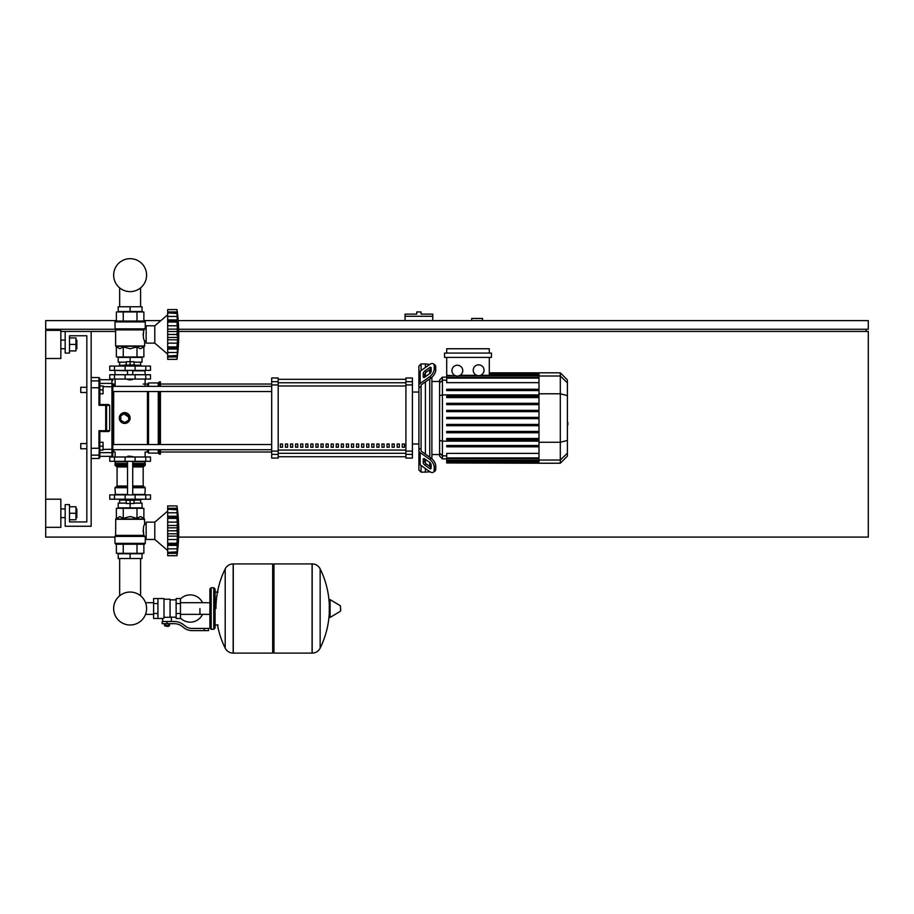 <?xml version="1.0" encoding="UTF-8"?>
<svg xmlns="http://www.w3.org/2000/svg" width="914" height="914" viewBox="0 0 914 914"><rect width="100%" height="100%" fill="white"/><g stroke="black" fill="none" stroke-linecap="round" stroke-linejoin="round"><path stroke-width="1.37" d="M418.898 311.948L416.738 311.948L416.738 314.119L405.051 314.119L405.051 316.278L432.756 316.278L432.756 314.119L421.068 314.119L421.068 311.948L418.898 311.948M178.653 329.269L868.3 329.269L868.3 320.608L178.184 320.608M160.864 320.608L143.875 320.608M116.375 320.608L45.7 320.608L45.7 329.269L115.187 329.269M47.859 330.354L47.859 329.269M866.141 331.439L866.141 329.269M178.618 537.089L868.3 537.089L868.3 331.439L178.698 331.439M115.621 331.439L91.16 331.439L91.16 526.258L65.18 526.258L65.18 504.619L69.51 504.619L69.51 521.928L86.83 521.928L86.83 335.769L69.51 335.769L69.51 353.078L65.18 353.078L65.18 331.439L60.85 331.439M114.97 537.089L45.7 537.089L45.7 527.344L60.85 527.344L60.85 499.204L45.7 499.204L45.7 358.494L60.85 358.494L60.85 330.354L45.7 330.354L45.7 358.494M482.546 320.608L482.546 318.449L471.715 318.449L471.715 320.608M405.051 320.608L405.051 316.278M432.756 320.608L432.756 316.278M119.665 558.511L119.665 595.791A16.475 16.475 0 0 0 113.656 608.518A16.475 16.475 0 0 1 130.119 592.044A16.475 16.475 0 0 1 146.594 608.518A16.475 16.475 0 0 1 130.119 624.993A16.475 16.475 0 0 1 113.656 608.518A16.475 16.475 0 0 0 130.119 624.993A16.475 16.475 0 0 0 146.594 608.518A16.475 16.475 0 0 1 130.119 624.993A16.475 16.475 0 0 1 119.665 595.791A16.475 16.475 0 0 0 127.16 624.73A16.475 16.475 0 0 0 145.532 614.345L153.609 614.345M140.585 558.511L140.585 595.791A16.475 16.475 0 0 1 145.532 602.703A16.475 16.475 0 0 0 140.585 595.791A16.475 16.475 0 0 1 145.532 602.703L153.609 602.703M119.665 306.761L119.665 287.887M140.585 306.761L140.585 287.887M80.763 443.564L80.763 448.763L80.763 443.564L86.83 443.564L86.83 392.483L80.763 392.483L80.763 387.285L86.83 387.285L86.83 335.769L69.51 335.769M103.065 446.169L103.065 442.273L99.82 442.273L99.82 450.065L103.065 450.065L103.065 446.169L99.82 446.169M80.763 387.285L80.763 392.483M103.065 389.878L103.065 385.982L99.82 385.982L99.82 393.774L103.065 393.774L103.065 389.878L99.82 389.878M199.938 608.518L199.938 614.345L199.938 608.518M180.458 618.07A13.641 13.641 0 0 0 202.531 614.345M202.531 602.703A13.641 13.641 0 0 0 180.458 598.978M157.939 598.567L164.006 598.567L164.006 617.99L162.703 618.481L153.609 618.481L153.609 598.567L157.939 598.567L157.939 618.481M176.128 617.179L171.364 617.179L171.364 621.509M176.128 603.537L176.128 618.481L180.458 618.481L180.458 598.567L176.128 598.567L176.128 603.537L180.458 603.537M176.128 599.858L170.061 599.858M170.061 616.607L171.364 617.179M164.006 617.304L170.061 617.304L170.061 599.218L164.006 599.218M168.759 626.056L165.297 626.056L168.325 626.49L168.759 625.622M168.279 623.679L168.279 625.622L169.536 625.622L169.536 623.679M164.531 623.679L164.531 625.622L168.279 625.622M165.777 623.679L165.777 625.622M204.268 630.603L208.598 630.603L208.598 628.432L204.268 628.432L204.268 630.603L191.997 630.603A12.99 12.99 0 0 1 183.885 627.758L182.343 626.524A12.99 12.99 0 0 0 174.22 623.679L162.155 623.679L162.155 621.509L167.034 621.509L167.034 623.679M167.034 621.509L174.22 621.509A15.15 15.15 0 0 1 183.691 624.833L185.234 626.067A10.819 10.819 0 0 0 191.997 628.432L204.268 628.432M176.128 613.5L180.458 613.5M157.939 603.537L153.609 603.537M157.939 613.5L153.609 613.5M312.074 653.11L312.074 563.927L312.177 653.11A8.877 8.877 0 0 0 320.14 648.163L320.14 568.874A8.877 8.877 0 0 0 312.177 563.927L273.972 563.927L273.972 653.11L312.074 653.11M329.28 608.518L329.28 600.064L330.103 599.595L330.103 617.441L329.28 616.984L329.28 608.518M340.648 608.518L340.648 610.815L340.648 608.518M225.198 568.874A8.877 8.877 0 0 1 233.161 563.927L272.669 563.927L272.669 653.11L233.276 653.11L233.276 563.927L233.161 653.11A8.877 8.877 0 0 1 225.198 648.163L225.198 568.874A89.618 89.618 0 0 0 215.955 608.518M213.785 587.736L211.191 587.736L211.191 629.3L213.785 629.3L213.785 587.736L215.087 589.039L215.087 592.066L218.115 592.066M218.115 624.97L215.087 624.97L215.087 628.009L215.087 589.039M150.479 461.319L109.771 461.319L109.771 456.989L150.479 456.989L150.479 461.319M127.526 456.554L132.724 456.554L127.96 456.12L127.526 456.989M124.932 499.204L124.932 500.289L135.318 500.289L135.318 499.204M130.119 500.289L130.119 503.534L126.223 503.534L126.223 500.289M126.223 503.1L118.214 503.1L118.214 507.864L130.119 507.864L130.119 503.534L134.027 503.534L134.027 500.289M167.685 511.109L154.797 522.145L146.149 522.145L146.149 539.466L154.797 539.466L167.685 550.502M176.996 530.771L167.685 530.771L167.685 525.481L177.545 525.481L176.996 555.701L177.282 553.347L176.996 555.701L167.685 555.701L167.685 552.387L177.282 551.805M176.996 518.329L167.685 518.329L167.685 516.261L177.545 516.261L177.179 528.143M167.685 525.481L167.685 518.398L176.996 518.398L177.008 519.141M177.51 510.972L176.996 509.224L177.282 516.97L167.685 516.833M167.685 516.261L167.685 509.269L176.996 509.269M177.282 509.806L167.685 509.224L167.685 505.91L176.996 505.91L177.533 510.995M167.685 508.275L177.282 508.275L177.545 510.937L177.396 509.315M177.259 508.093L177.167 507.327L177.259 508.093M167.685 512.777L177.282 512.777L177.282 516.97M167.685 522.111L177.282 522.111L177.465 523.653L177.03 519.746M177.465 534.61L177.282 533.776L177.465 534.61M177.465 537.958L177.51 537.249L177.465 537.958M177.465 547.006L177.282 548.846L167.685 548.846L167.685 545.35L177.545 545.35L177.51 546.298M176.996 552.342L167.685 552.342L167.685 548.846M167.685 544.641L177.282 544.641L177.545 545.35M167.685 545.35L167.685 543.293L176.996 543.293M167.685 530.771L176.996 530.851L177.008 531.64M176.996 543.224L167.685 543.293M167.685 555.701L176.996 555.701A179.795 179.795 0 0 0 176.996 505.91L167.685 505.91L176.996 505.91M167.685 543.224L167.685 536.13L177.545 536.13M167.685 536.13L167.685 530.851M154.797 522.145L154.797 539.466M118.214 558.511L142.036 558.511L142.036 553.758L118.214 553.758L118.214 558.511M130.119 558.511L130.119 553.758M140.585 503.1L140.585 500.072M119.665 503.1L119.665 500.072M135.318 500.072L140.733 500.072L140.95 499.204M124.932 500.072L119.517 500.072L119.3 499.204M140.95 499.855L135.318 499.855M124.932 499.855L119.3 499.855M134.027 503.1L142.036 503.1L142.036 507.864L130.119 507.864M145.76 494.874L109.771 494.874L109.771 499.204L150.479 499.204L150.479 494.874L145.76 494.874L145.76 499.204M144.412 544.23L115.838 544.23L114.97 543.362L145.28 543.362L144.412 544.23L145.28 543.362L145.28 537.306L146.149 537.306M146.149 524.316L144.629 524.316C143.247 525.996 142.995 529.686 143.875 535.387L143.098 530.566M145.28 537.306L143.875 535.387L115.621 535.387L115.747 518.992L144.503 518.992L144.629 524.316M144.915 536.404L114.97 536.404L114.97 543.362L115.838 544.23M143.875 518.364L144.629 519.301L115.621 519.301L119.814 516.524L123.253 518.364L130.119 516.524L136.997 518.364L140.436 516.524L143.875 518.364L143.875 508.298L136.997 508.298L136.997 518.364M115.495 535.695L144.675 536.095L114.97 536.404L115.621 535.387M116.375 518.364L116.375 508.298L136.997 508.298M123.253 508.298L123.253 518.364M143.875 544.23L143.875 553.324L116.375 553.324L116.375 544.23M136.997 544.23L136.997 553.324M123.253 544.23L123.253 553.324M144.846 494.874L145.28 487.733L132.724 487.733M115.404 494.874L114.97 487.733L115.838 486.865L127.526 486.865M132.724 485.997L143.178 485.997L143.178 466.951L132.724 466.951M127.526 485.997L117.072 485.997L117.072 466.951L116.204 466.083M127.526 466.083L115.838 466.083L114.97 465.215L115.404 461.319M132.724 465.215L145.28 465.215L144.846 461.319M145.28 461.753L132.724 461.753M127.526 461.753L114.97 461.753M145.28 463.489L132.724 463.489M127.526 463.489L114.97 463.489M145.063 463.695L132.724 463.695M127.526 463.695L115.187 463.695M145.28 463.912L132.724 463.912M127.526 463.912L114.97 463.912M144.412 466.083L145.28 465.215L144.412 466.083L132.724 466.083M144.412 486.865L145.28 487.733L144.412 486.865L132.724 486.865M145.28 494.44L132.724 494.44M127.526 494.44L114.97 494.44M177.03 529.4L177.008 529.971M177.282 522.111L177.076 520.329M167.685 527.835L177.282 527.835L177.545 525.481M177.545 550.674L177.282 553.347L167.685 553.347L177.282 553.347M167.685 539.5L177.282 539.5L177.076 541.282M177.03 541.865L177.008 542.47M130.119 379.927L127.526 379.493L132.724 379.493L130.119 379.927M124.932 366.068L124.932 364.983L135.318 364.983L135.318 366.068M130.119 364.983L130.119 361.738L126.223 361.738L126.223 364.983M134.027 362.173L142.036 362.173L142.036 357.408L130.119 357.408L130.119 361.738L134.027 361.738L134.027 364.983M167.685 354.164L154.797 343.127L146.149 343.127L146.149 325.807L154.797 325.807L154.797 343.127M167.685 314.77L154.797 325.807M177.465 341.619L177.51 340.899L177.465 341.619M177.465 350.668L176.996 359.362L177.282 356.997L176.996 359.362L167.685 359.362L167.685 356.049L177.282 355.466M176.996 356.003L167.685 356.003L167.685 349.011L177.545 349.011L177.51 349.959M176.996 346.943L177.545 349.011L177.282 348.303L167.685 348.44L167.685 346.943L176.996 346.943L167.685 346.874L167.685 339.791L177.545 339.791L176.996 346.874M167.685 348.303L167.685 349.011M176.996 334.421L167.685 334.421L167.685 329.143L177.545 329.143L177.545 339.791M167.685 339.791L167.685 334.501L176.996 334.501L177.008 335.301M176.996 321.979L167.685 321.979L167.685 319.923L177.545 319.923L177.179 331.805M167.685 329.143L167.685 322.048L176.996 322.048L177.008 322.802M177.51 314.633L176.996 312.885L177.282 320.631L167.685 320.494M167.685 319.923L167.685 312.931L176.996 312.931M177.282 313.468L167.685 312.885L167.685 309.572L176.996 309.572L177.533 314.656M167.685 311.925L177.282 311.925L177.545 314.599L177.407 312.976M177.259 311.754L177.167 310.977L177.259 311.754M177.51 318.975L177.407 317.535M177.282 320.631L177.545 319.923M167.685 325.772L177.282 325.772L177.465 327.315L177.03 323.407M167.685 309.572L176.996 309.572L167.685 309.572M167.685 359.362L176.996 359.362A179.795 179.795 0 0 0 176.996 309.572M142.036 306.761L118.214 306.761L118.214 311.514L142.036 311.514L142.036 306.761M130.119 306.761L130.119 311.514M140.585 362.173L140.585 365.2M119.665 362.173L119.665 365.2M135.318 365.2L140.733 365.2L140.95 366.068M124.932 365.417L119.3 365.417L124.932 365.2M135.318 365.417L140.95 365.417M119.3 365.417L119.3 366.068M126.223 362.173L118.214 362.173L118.214 357.408L130.119 357.408M145.76 370.399L150.479 370.399L150.479 366.068L109.771 366.068L109.771 370.399L145.76 370.399L145.76 366.068M130.119 321.043L144.412 321.043L145.28 321.911L114.97 321.911L115.838 321.043L130.119 321.043M146.149 340.956L144.629 340.956C143.247 339.277 142.995 335.587 143.875 329.885L145.28 327.966L145.28 321.911L144.412 321.043M146.149 327.966L145.28 327.966M144.675 329.177L115.095 329.177L114.97 321.911L115.838 321.043M143.875 346.909L144.503 346.28L115.747 346.28L119.814 348.748L123.253 346.909L130.119 348.748L136.997 346.909L140.436 348.748L143.875 346.909L143.875 356.974L136.997 356.974L136.997 346.909M143.098 334.707L143.875 329.885L115.621 329.885L115.621 345.972L144.629 345.972L144.629 340.956M136.997 356.974L116.375 356.974L116.375 346.909M123.253 356.974L123.253 346.909M136.997 321.043L136.997 311.948L143.875 311.948L143.875 321.043M116.375 321.043L116.375 311.948L136.997 311.948M123.253 321.043L123.253 311.948M144.846 370.399L145.28 374.729M115.404 370.399L127.526 370.833M132.724 370.833L145.28 370.833M114.97 370.833L114.97 374.729M177.282 352.496L167.685 352.496L177.282 352.496L177.545 349.011M177.282 356.997L167.685 356.997L177.282 356.997L177.51 354.861M167.685 343.161L177.282 343.161L177.076 344.944M177.03 345.526L177.008 346.132M177.03 333.062L177.008 333.633M177.465 318.266L177.282 316.438L167.685 316.438M167.685 331.496L177.282 331.496L177.545 329.143M177.282 325.772L177.076 323.99M145.76 374.729L109.771 374.729L109.771 379.059L150.479 379.059L150.479 374.729L145.76 374.729L145.76 379.059M146.594 275.148A16.475 16.475 0 0 0 130.119 258.673A16.475 16.475 0 0 0 113.656 275.148A16.475 16.475 0 0 0 130.119 291.623A16.475 16.475 0 0 0 146.594 275.148M567.4 413.539L567.4 422.508M567.925 422.508L567.4 425.627M567.925 424.484L567.4 425.81M421.068 370.57L421.068 363.909L425.398 363.909L425.398 367.508L425.398 363.909L429.729 364.446M421.068 449.677L421.068 450.431A2.159 1.531 0 0 0 421.697 451.516L431.145 458.2L429.614 459.274L420.166 452.601A4.33 3.062 180 0 1 418.898 450.431L418.898 448.123L421.068 449.677L421.068 386.371L418.898 387.924L418.898 385.617A4.33 3.062 -0 0 1 420.166 383.457L429.614 376.774L431.145 377.859L421.697 384.531A2.159 1.531 180 0 0 421.068 385.617L421.068 386.371M433.362 472.23L434.893 471.156A6.489 3.245 -125.3 0 0 435.738 469.099L434.207 470.173A6.489 3.245 54.7 0 1 433.362 472.23A6.489 3.245 54.7 0 1 429.614 471.521L420.166 464.838A4.33 3.062 -0 0 1 418.898 462.678L418.898 450.431L418.898 469.979L421.068 472.138L421.068 465.477M421.068 472.138L425.398 472.138L425.398 468.539L425.398 472.138L430.06 471.807M425.398 463.021L425.398 459.354L425.398 463.021M425.398 454.132L425.398 381.926L425.398 454.132M425.398 376.694L425.398 373.026L425.398 376.694M423.228 376.694L423.228 373.632A2.159 1.085 125.3 0 1 424.759 371.015L429.614 367.588A2.159 1.085 125.3 0 1 430.871 367.348A2.159 1.085 125.3 0 1 431.145 368.034L431.145 371.095A2.159 1.085 125.3 0 1 429.614 373.712L424.759 377.139A2.159 1.085 125.3 0 1 423.513 377.379A2.159 1.085 125.3 0 1 423.228 376.694L424.256 377.413M429.614 367.588L431.145 368.673L426.29 372.101A2.159 1.085 -54.7 0 0 424.759 374.717L424.759 377.139M423.228 462.415L423.228 459.354A2.159 1.085 54.7 0 1 423.513 458.668A2.159 1.085 54.7 0 1 424.759 458.908L424.759 461.33A2.159 1.085 -125.3 0 0 426.29 463.946L431.145 467.374L429.614 468.459L424.759 465.032A2.159 1.085 54.7 0 1 423.228 462.415L424.759 461.33M424.759 458.908L429.614 462.335A2.159 1.085 54.7 0 1 431.145 464.952L431.145 468.014A2.159 1.085 54.7 0 1 430.871 468.699A2.159 1.085 54.7 0 1 429.614 468.459M431.145 377.859A6.489 3.245 -54.7 0 0 435.738 370.01L435.738 366.96A6.489 3.245 -54.7 0 0 434.893 364.903L433.362 363.818A6.489 3.245 125.3 0 0 429.614 364.526L420.166 371.21A4.33 3.062 180 0 0 418.898 373.369L418.898 385.617L418.898 366.068L421.068 363.909M435.738 370.01L434.207 368.936A6.489 3.245 125.3 0 1 429.614 376.774M434.207 368.936L434.207 365.874L435.738 366.96M433.362 363.818A6.489 3.245 125.3 0 1 434.207 365.874M434.207 470.173L434.207 467.111L435.738 466.037A6.489 3.245 -125.3 0 0 431.145 458.2M429.614 459.274A6.489 3.245 54.7 0 1 434.207 467.111M435.738 469.099L435.738 466.037M418.898 375.677L418.898 448.123M439.6 454.566L431.888 454.566M439.6 381.481L431.888 381.481M429.729 369.679L429.729 373.632M429.729 378.864L429.729 457.194M429.729 462.415L429.729 466.369M478.639 364.835A5.415 5.415 0 0 1 484.054 370.25A5.415 5.415 0 0 1 478.639 375.665A5.415 5.415 0 0 1 473.235 370.25A5.415 5.415 0 0 1 478.639 364.835M489.298 357.408L489.298 375.277L480.433 375.357M457.343 365.234A5.415 5.415 0 0 1 462.758 370.638A5.415 5.415 0 0 1 457.343 376.054A5.415 5.415 0 0 1 451.939 370.638A5.415 5.415 0 0 1 457.343 365.234M476.857 375.357L460.142 375.277L458.657 375.894L538.997 375.894M538.997 382.646L446.695 382.646L446.695 375.894L456.029 375.894L446.695 375.277L446.695 357.408M446.695 375.894L446.695 375.277M444.535 353.078L444.535 357.408L491.458 357.408L491.458 353.078L444.535 353.078M446.695 353.078L446.695 348.748L489.298 348.748L489.298 353.078M442.433 377.151L439.6 379.996L439.6 456.052L442.433 458.897L442.433 377.151L446.695 377.151M431.888 458.782L431.888 377.265M446.695 462.964L538.997 463.227L446.695 462.964L446.695 453.401L538.997 453.401M538.997 418.669L446.695 418.669L538.997 418.669L446.695 418.669L446.695 417.378L538.997 417.378M567.4 379.927L560.305 372.821L560.305 463.227L567.4 456.12L567.4 379.927L560.305 372.821L538.997 372.821L538.997 462.952M446.695 432.733L538.997 432.733L446.695 432.733L446.695 431.442L538.997 431.442M446.695 425.707L538.997 425.707L446.695 425.707L446.695 424.404L538.997 424.404M446.695 446.797L538.997 446.797L446.695 446.797L446.695 445.495L538.997 445.495M446.695 439.771L538.997 439.771L446.695 439.771L446.695 438.469L538.997 438.469M538.997 403.314L446.695 403.314L446.695 404.616L538.997 404.616M538.997 410.34L446.695 410.34L446.695 411.643L538.997 411.643M538.997 389.25L446.695 389.25L446.695 390.552L538.997 390.552M538.997 396.276L446.695 396.276L446.695 397.579L538.997 397.579M402.251 443.998L404.411 443.998L404.411 447.243L402.251 447.243L402.251 443.998M397.167 443.998L399.338 443.998L399.338 447.243L397.167 447.243L397.167 443.998M392.095 443.998L394.254 443.998L394.254 447.243L392.095 447.243L392.095 443.998M387.01 443.998L389.181 443.998L389.181 447.243L387.01 447.243L387.01 443.998M381.938 443.998L384.097 443.998L384.097 447.243L381.938 447.243L381.938 443.998M376.854 443.998L379.024 443.998L379.024 447.243L376.854 447.243L376.854 443.998M371.781 443.998L373.94 443.998L373.94 447.243L371.781 447.243L371.781 443.998M366.697 443.998L368.868 443.998L368.868 447.243L366.697 447.243L366.697 443.998M361.613 443.998L363.783 443.998L363.783 447.243L361.613 447.243L361.613 443.998M356.54 443.998L358.699 443.998L358.699 447.243L356.54 447.243L356.54 443.998M351.456 443.998L353.627 443.998L353.627 447.243L351.456 447.243L351.456 443.998M346.383 443.998L348.542 443.998L348.542 447.243L346.383 447.243L346.383 443.998M341.299 443.998L343.47 443.998L343.47 447.243L341.299 447.243L341.299 443.998M336.226 443.998L338.386 443.998L338.386 447.243L336.226 447.243L336.226 443.998M331.142 443.998L333.313 443.998L333.313 447.243L331.142 447.243L331.142 443.998M326.07 443.998L328.229 443.998L328.229 447.243L326.07 447.243L326.07 443.998M320.985 443.998L323.156 443.998L323.156 447.243L320.985 447.243L320.985 443.998M315.913 443.998L318.072 443.998L318.072 447.243L315.913 447.243L315.913 443.998M310.829 443.998L312.999 443.998L312.999 447.243L310.829 447.243L310.829 443.998M305.756 443.998L307.915 443.998L307.915 447.243L305.756 447.243L305.756 443.998M300.672 443.998L302.842 443.998L302.842 447.243L300.672 447.243L300.672 443.998M295.599 443.998L297.758 443.998L297.758 447.243L295.599 447.243L295.599 443.998M290.515 443.998L292.674 443.998L292.674 447.243L290.515 447.243L290.515 443.998M285.431 443.998L287.602 443.998L287.602 447.243L285.431 447.243L285.431 443.998M280.358 443.998L282.517 443.998L282.517 447.243L280.358 447.243L280.358 443.998M405.907 379.321L278.187 379.321L405.907 379.31M278.187 456.726L405.907 456.726L278.187 456.737M418.898 392.049L412.408 392.049M418.898 443.998L412.408 443.998M278.187 384.943L278.187 377.973L271.698 377.973L271.698 458.074L278.187 458.074L278.187 384.943L271.698 384.943M405.907 384.943L412.408 384.943L412.408 377.973L405.907 377.973L405.907 458.074L412.408 458.074L412.408 451.105L405.907 451.105M412.408 384.943L412.408 451.105M271.698 444.512L112.81 444.512L112.81 391.535L112.81 444.512L112.81 391.535L271.698 391.535M113.667 386.348L113.667 384.04A0.868 0.868 0 0 0 112.81 384.908L112.81 386.348L271.698 386.348M282.517 447.243L282.517 443.998M280.358 447.106L282.517 447.106M160.43 391.535L160.43 444.512M160.43 449.711L160.43 454.178L159.344 454.178L159.344 449.711M159.344 391.535L159.344 444.512M158.271 391.535L158.271 444.512M158.271 449.711L158.271 453.093L159.344 454.178M148.525 391.535L148.525 444.512M148.525 449.711L148.525 453.093L158.271 453.093M147.44 391.535L147.44 444.512M147.44 449.711L147.44 452.007L148.525 453.093M129.708 420.097L124.715 423.433L122.636 423.022M120.888 421.857L119.3 418.029A5.415 5.415 0 0 1 124.715 412.614A5.415 5.415 0 0 1 130.119 418.029A5.415 5.415 0 0 1 124.715 423.433A5.415 5.415 0 0 1 119.3 418.029M115.118 456.989L115.118 452.007L113.667 452.007A0.868 0.868 0 0 1 112.81 451.15L112.81 449.711L112.81 451.15A0.868 0.868 0 0 0 113.667 452.007L113.667 449.711M119.711 415.95L120.888 414.202M122.636 413.025L130.119 418.029M124.715 422.519L120.819 420.269L120.819 415.779L124.715 413.528L128.611 415.779L128.611 420.269L124.715 422.519M143.178 384.04L147.44 384.04L147.44 386.348M147.44 384.04L148.525 382.955L148.525 386.348M148.525 382.955L158.271 382.955L158.271 386.348M158.271 382.955L159.344 381.869L159.344 386.348M159.344 381.869L160.43 381.869L160.43 386.348M115.118 384.04L113.667 384.04A0.868 0.868 0 0 0 112.81 384.908L112.81 384.246A0.868 0.845 180 0 0 111.942 383.4L111.942 456.337L112.81 455.469L112.81 384.246M112.81 444.512L112.81 418.029M271.698 449.711L112.81 449.711L112.81 451.15M99.82 387.936L98.952 387.764L98.952 405.325L99.82 404.536L99.82 378.407L99.82 379.71L111.942 379.71L111.942 383.4L99.82 383.4L99.82 379.71M109.68 405.393L109.68 430.654L98.952 430.723L99.82 431.522L105.704 431.522A0.868 0.845 -90 0 0 106.561 430.654L106.561 405.393L109.68 405.393L108.812 404.536L105.704 404.536L106.561 405.393A0.868 0.845 -90 0 0 105.704 404.536L99.82 404.536L99.82 393.774M109.68 430.654L108.812 431.522L105.704 431.522L108.812 431.522M99.82 404.536L98.952 405.325L99.82 404.536L98.952 405.325L105.704 405.325L105.704 431.522M99.82 442.273L99.82 431.522L98.952 430.723L99.82 431.522L98.952 458.508L99.82 457.64L99.82 448.111M91.16 458.508L98.952 458.508L99.82 456.337L111.942 456.337L112.81 455.469L112.81 451.802A0.868 0.845 180 0 1 111.942 452.647L99.82 452.647L99.82 450.065M91.16 448.283L98.952 448.283L98.952 430.723L99.82 431.522M76.833 348.748L76.833 340.099L76.833 348.748L75.965 348.748M76.833 517.598L76.833 508.938L76.833 517.598L75.965 517.598M45.7 499.204L45.7 527.344M69.51 519.769L75.965 519.769L75.965 506.779L69.51 506.779M69.51 513.268L75.965 513.268M69.51 350.919L75.965 350.919L75.965 337.929L69.51 337.929M69.51 344.418L75.965 344.418M65.18 331.439L91.16 331.439M69.51 521.928L86.83 521.928L86.83 448.763L80.763 448.763M312.177 653.11L312.177 563.927M340.648 610.815L340.385 605.765L330.103 599.595M233.161 563.927L233.161 653.11M145.76 461.319L145.76 456.989M114.49 461.319L114.49 456.989M125.138 461.319L125.138 456.989M135.112 461.319L135.112 456.989M167.685 533.776L177.282 533.776M114.49 494.874L114.49 499.204M125.138 494.874L125.138 499.204M135.112 494.874L135.112 499.204M127.526 487.733L114.97 487.733L115.838 486.865M127.526 465.215L114.97 465.215L115.838 466.083M127.526 466.951L117.072 466.951M167.685 337.437L177.282 337.437M135.112 370.399L135.112 366.068M125.138 370.399L125.138 366.068M114.49 370.399L114.49 366.068M144.115 329.577L115.495 329.577L114.97 328.88L144.915 328.88M114.49 374.729L114.49 379.059M125.138 374.729L125.138 379.059M135.112 374.729L135.112 379.059M424.759 374.717L423.228 373.632M426.29 372.101L424.759 371.015M424.256 458.634L423.228 459.354M426.29 463.946L424.759 465.032M420.166 383.457L420.166 371.21M420.166 464.838L420.166 452.601M538.997 373.735L489.298 373.735M538.997 374.546L489.298 374.546M446.695 380.19L442.433 380.19L439.6 382.932M439.6 395.636L442.433 394.905L538.997 394.905M446.695 455.858L442.433 455.858L439.6 453.116M439.6 440.411L442.433 441.154L538.997 441.154M538.997 378.11L446.695 378.11M538.997 461.513L446.695 461.513M538.997 462.313L446.695 462.313M538.997 457.937L446.695 457.937M538.997 460.153L446.695 460.153M567.4 382.863L560.305 376.008L538.997 376.008M538.997 393.785L560.305 393.785L567.4 395.613M538.997 442.262L560.305 442.262L567.4 440.434M538.997 460.039L560.305 460.039L567.4 453.184M405.907 382.76L278.187 382.76M405.907 450.065L278.187 450.065M278.187 453.298L405.907 453.298M278.187 385.982L405.907 385.982M278.187 381.686L271.698 381.686M412.408 381.686L405.907 381.686M278.187 451.105L271.698 451.105M271.698 454.372L278.187 454.372M405.907 454.372L412.408 454.372M113.667 444.512L113.667 391.535M99.82 454.281A0.868 0.857 180 0 1 98.952 455.138L91.16 455.138M99.82 381.766A0.868 0.857 180 0 0 98.952 380.909L98.952 387.764L91.16 387.764M91.16 377.539L98.952 377.539L98.952 380.909L91.16 380.909M112.81 449.242L103.065 449.437M112.81 386.805L103.065 386.611M209.889 614.345L180.458 614.345M209.889 602.703L180.458 602.703M162.703 618.481L162.703 621.509M320.14 648.163A89.618 89.618 0 0 0 329.28 612.928M329.28 604.12A89.618 89.618 0 0 0 320.14 568.874M340.385 611.272L330.103 617.441M272.669 565.229L273.972 563.927M272.669 651.819L273.972 653.11M217.475 624.97A89.618 89.618 0 0 0 225.198 648.163M211.191 590.341L209.889 589.039L209.889 627.998M211.191 587.736L209.889 589.039M213.785 629.3L215.087 628.009M211.191 629.3L209.889 628.009L211.191 626.707M145.132 456.989L145.132 452.007L147.44 452.007M127.526 461.319L127.526 494.874M132.724 494.874L132.724 461.319M167.685 508.835L177.042 508.835M167.685 552.776L177.042 552.776M143.178 485.997L144.046 486.865M143.178 466.951L144.046 466.083L143.178 466.951M117.072 485.997L116.204 486.865M132.724 370.399L132.724 374.729M127.526 370.399L127.526 374.729M167.685 356.437L177.042 356.437M167.685 312.497L177.042 312.497M145.132 379.059L145.132 386.348M115.118 379.059L115.118 386.348M538.997 372.821L489.298 372.821M489.298 373.095L538.997 373.095M489.298 373.895L538.997 373.895M538.997 375.243L489.298 375.243M446.695 458.897L442.433 458.897M446.695 377.459L538.997 377.459M538.997 462.153L446.695 462.153M538.997 458.588L446.695 458.588M538.997 460.805L446.695 460.805M560.305 463.227L538.997 463.227M160.43 452.007L271.698 452.007M160.43 384.04L271.698 384.04M98.952 377.539L99.82 378.407L98.952 377.539M111.942 379.71L112.81 380.578L111.942 379.71M60.85 348.748L65.18 348.748M60.85 517.598L65.18 517.598M60.85 508.938L65.18 508.938M75.965 508.938L76.833 508.938M60.85 340.099L65.18 340.099M75.965 340.099L76.833 340.099"/></g></svg>
